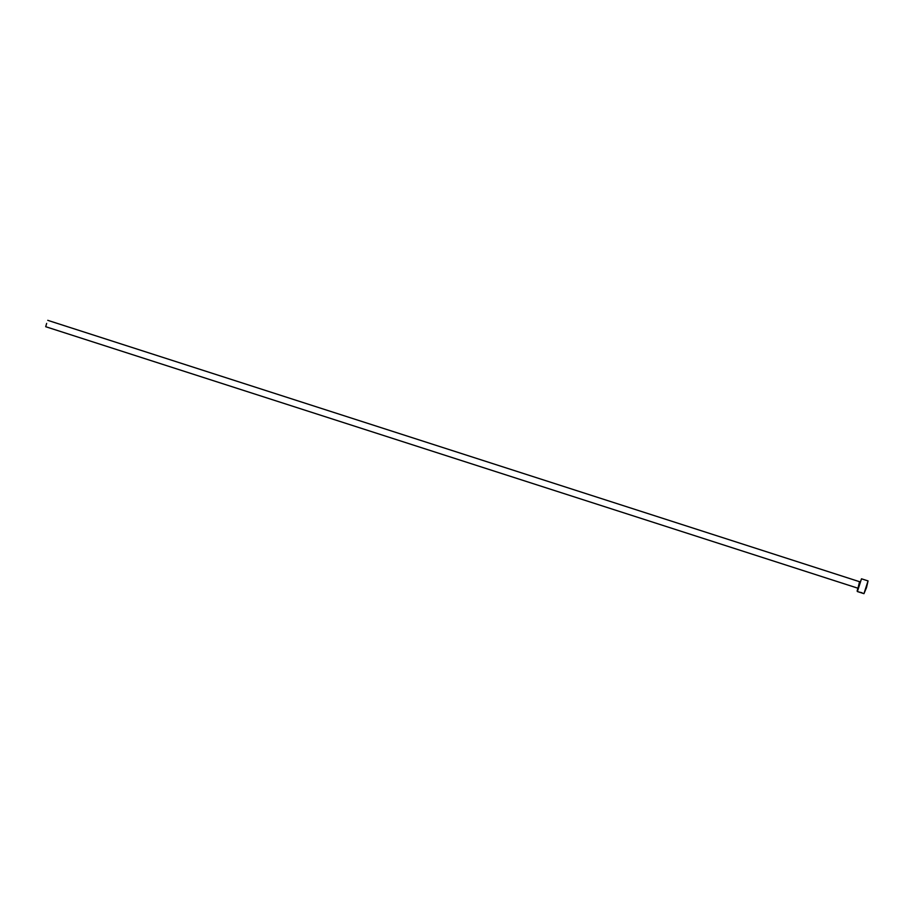 <?xml version="1.0" encoding="UTF-8"?>
<svg xmlns="http://www.w3.org/2000/svg" width="914" height="914" viewBox="0 0 914 914"><rect width="100%" height="100%" fill="white"/><g stroke="black" fill="none" stroke-linecap="round" stroke-linejoin="round"><path stroke-width="1.37" d="M862.028 592.74L858.783 591.998L863.947 593.666L868.049 580.916L861.491 578.802L857.389 591.564L859.994 581.658M857.389 591.564L861.982 592.889M860.531 592.489L859.788 592.283L860.577 592.398M860.314 592.329L863.113 593.403L859.788 592.283M857.835 588.365L857.138 591.072M868.049 580.916L866.495 587.645L863.947 593.666M46.66 323.396L45.7 326.709L46.66 323.396M47.757 320.334L859.548 581.704L857.892 588.639L860.2 581.475L857.892 588.605M45.7 326.709L857.503 588.079M859.548 581.704L860.2 581.475"/></g></svg>
